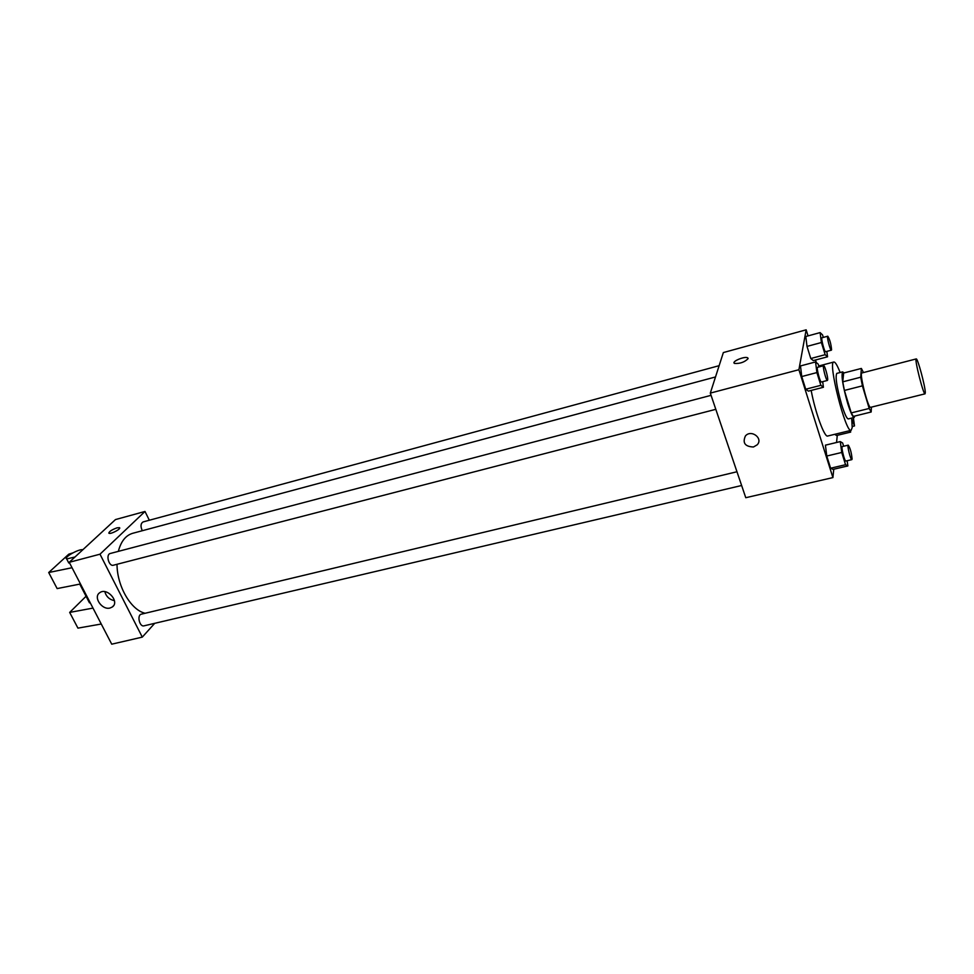 <?xml version="1.0" encoding="UTF-8"?>
<svg xmlns="http://www.w3.org/2000/svg" width="974" height="974" viewBox="0 0 974 974"><rect width="100%" height="100%" fill="white"/><g stroke="black" fill="none" stroke-linecap="round" stroke-linejoin="round"><path stroke-width="1.46" d="M925.3 392.546L925.069 393.825C923.462 395.213 914.16 358.469 916.23 358.919C917.569 357.726 925.276 386.349 925.3 392.546M925.069 393.825L870.586 407.339C868.199 408.91 859.044 372.725 861.88 372.969L916.23 358.919M863.475 372.555L861.369 368.44L860.712 377.218L862.404 385.85L869.198 408.459L871.17 412.002L871.426 407.132M862.404 385.85L844.385 390.44L851.252 412.903L869.198 408.459M851.252 412.903L853.309 416.409L871.17 412.002M844.385 390.44L842.754 381.845L860.712 377.218M861.369 368.44L843.667 373.03L842.754 381.845M843.995 372.945L842.656 371.861C841.086 375.307 842.754 385.801 847.672 403.358C850.582 412.599 852.761 417.31 854.198 417.469L854.855 416.032M854.198 417.469L848.305 418.917C846.82 418.771 844.628 414.084 841.706 404.855C836.776 387.323 835.144 376.841 836.776 373.395L842.656 371.861M851.666 418.089L852.213 427.537L851.13 430.325C845.761 433.747 827.474 361.561 833.829 362.024C835.254 361.89 837.348 365.384 840.124 372.518M851.13 430.325L827.705 436.023C824.528 437.789 815.141 412.148 811.172 390.428M819.049 366.918L818.172 364.093L815.555 361.938L800.494 365.932L801.736 376.548L805.729 389.223L808.42 391.134L823.42 387.275L822.701 381.662M823.322 337.406L822.543 334.886L820.108 332.597L805.802 336.505L807.008 346.403L810.782 358.529L813.29 360.587L827.547 356.801L826.829 351.395M808.043 335.884L806.155 329.821L798.899 369.718L832.904 477.589L833.768 469.224M836.544 442.488L837.287 435.341M816.322 362.572L815.518 360.003M843.642 446.25L842.632 443L840.294 441.587L825.416 445.167L826.768 456.027L830.615 468.214L833.038 469.395L847.855 465.937L847.149 460.726M836.581 435.512L834.669 434.319L836.581 435.512L850.667 432.091L850.448 430.484M806.155 329.821L723.353 352.564L710.314 393.106L745.767 497.714L832.904 477.589M710.314 393.106L798.899 369.718M753.462 446.993C744.988 446.628 742.31 442.939 745.451 435.902C751.307 429.108 763.519 438.434 757.163 444.838L753.462 446.993C744.988 446.628 742.31 442.927 745.451 435.902C751.307 429.108 763.519 438.434 757.163 444.838L753.462 446.993M748.056 358.7C744.574 362.17 740.082 363.752 734.579 363.436C730.817 361.938 744.38 355.985 747.545 357.762L748.056 358.7M734.067 362.949C732.972 360.794 744.879 356.216 747.545 357.762L748.056 358.262M145.138 613.267C130.966 610.138 117.026 586.238 117.014 564.287M118.341 551.369C120.971 541.386 125.743 535.359 132.683 533.302L715.5 376.962M715.805 409.323L113.398 565.224C108.832 566.722 105.569 554.413 110.281 553.488L711.069 395.334M741.628 485.502L143.982 625.844C139.525 627.195 136.737 614.971 141.315 614.18L736.965 471.757M142.301 530.72C140.366 526.423 140.621 523.488 143.093 521.93L719.141 365.676M149.326 520.238L145.004 511.46L99.993 554.194L142.289 637.118L154.72 623.323M110.111 607.995C102.063 610.442 92.895 597.074 99.689 592.752C106.945 586.957 120.082 601.859 112.29 606.997L110.111 607.995M145.004 511.46L115.48 519.568L69.227 562.315L99.993 554.194M69.227 562.315L111.73 644.179L142.289 637.118M104.839 591.668C106.178 596.563 109.38 599.57 114.433 600.678M119.437 527.664L117.014 527.847L119.437 527.664C121.774 528.565 110.829 534.458 109.003 533.277C108.857 531.67 111.535 529.856 117.014 527.847C112.12 529.588 109.38 531.329 108.796 533.095M80.465 583.974L57.137 588.588L48.7 572.529L72.027 567.72M89.06 602.054L90.399 603.089M86.065 596.271L69.665 612.415L92.993 608.093M69.665 612.415L77.932 628.133L101.259 624.017M68.399 562.266L69.678 563.179M72.831 552.891L68.813 554.157L48.7 572.529M74.974 556.994L66.682 558.954C63.237 557.591 78.821 548.727 82.851 549.726M848.853 430.873L850.667 432.091M853.37 417.676L854.502 425.93L851.763 418.844M820.108 332.597L821.399 342.519L825.148 354.694L827.547 356.801M831.382 350.177L825.635 351.711C824.503 352.393 820.717 337.747 822.032 337.759L827.778 336.2C829.738 339.244 831.005 343.761 831.589 349.739L831.382 350.177C830.286 350.847 826.488 336.176 827.778 336.2M805.802 336.505L807.008 346.403L821.399 342.519M807.008 346.403L810.782 358.529L825.148 354.694M810.782 358.529L813.29 360.587M840.294 441.587L841.743 452.472L845.554 464.72L847.855 465.937M851.848 459.631L845.87 461.031C844.628 461.7 840.879 446.518 842.291 446.567L848.257 445.142C850.192 448.04 851.471 452.642 852.092 458.973L851.848 459.631C850.643 460.288 846.881 445.081 848.257 445.142M825.416 445.167L826.768 456.027L841.743 452.472M826.768 456.027L830.615 468.214L845.554 464.72M830.615 468.214L833.038 469.395M815.555 361.938L816.894 372.579L820.863 385.327L823.42 387.275M827.437 380.432L821.386 382.003C820.108 382.721 816.151 367.283 817.612 367.295L823.663 365.7C824.698 365.043 828.156 377.34 827.669 379.921L827.437 380.432C826.196 381.151 822.239 365.676 823.663 365.7M800.494 365.932L801.736 376.548L816.894 372.579M801.736 376.548L805.729 389.223L820.863 385.327M805.729 389.223L808.42 391.134M818.757 365.993L833.829 362.024M112.29 606.997L113.544 605.706M79.746 584.108L89.474 602.845M66.682 558.954L68.777 562.984M852.262 426.478L854.502 425.93"/></g></svg>
